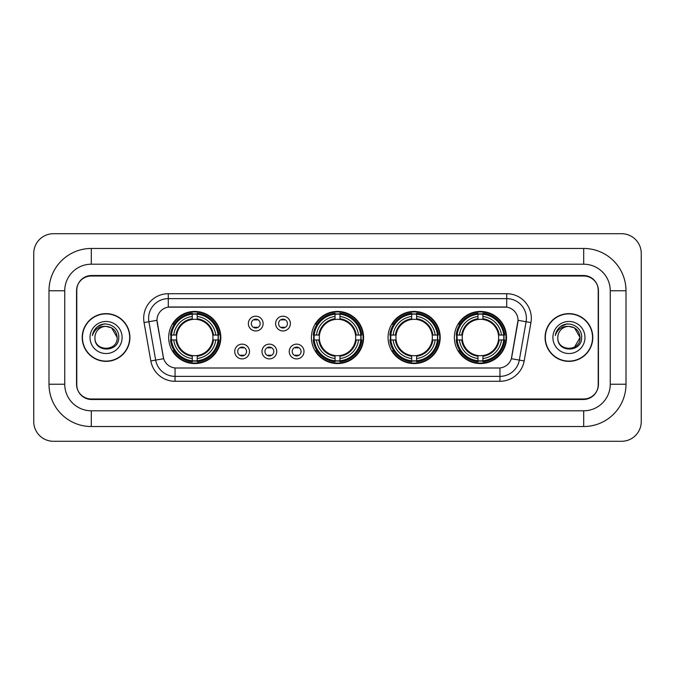 <?xml version="1.0" encoding="UTF-8"?>
<svg xmlns="http://www.w3.org/2000/svg" width="675" height="675" viewBox="0 0 675 675"><rect width="100%" height="100%" fill="white"/><g stroke="black" fill="none" stroke-linecap="round" stroke-linejoin="round"><path stroke-width="1.01" d="M311.428 337.5A26.072 26.072 0 0 0 337.5 363.572A26.072 26.072 0 0 0 363.572 337.5A26.072 26.072 0 0 0 337.5 311.428A26.072 26.072 0 0 0 311.428 337.5M388.066 337.5A26.072 26.072 0 0 0 414.138 363.572A26.072 26.072 0 0 0 440.21 337.5A26.072 26.072 0 0 0 414.138 311.428A26.072 26.072 0 0 0 388.066 337.5M454.376 337.5A26.072 26.072 0 0 0 480.448 363.572A26.072 26.072 0 0 0 506.52 337.5A26.072 26.072 0 0 0 480.448 311.428A26.072 26.072 0 0 0 454.376 337.5M168.682 337.5A26.072 26.072 0 0 0 194.746 363.572A26.072 26.072 0 0 0 220.818 337.5A26.072 26.072 0 0 0 194.746 311.428A26.072 26.072 0 0 0 168.682 337.5M249.497 351.523A7.374 7.374 0 0 1 242.122 358.898A7.374 7.374 0 0 1 234.74 351.523A7.374 7.374 0 0 1 242.122 344.14A7.374 7.374 0 0 1 249.497 351.523M237.693 351.523A4.43 4.43 0 0 0 242.122 355.944A4.43 4.43 0 0 0 246.544 351.523A4.43 4.43 0 0 0 242.122 347.093A4.43 4.43 0 0 0 237.693 351.523M276.75 351.523A7.374 7.374 0 0 1 269.376 358.898A7.374 7.374 0 0 1 261.993 351.523A7.374 7.374 0 0 1 269.376 344.14A7.374 7.374 0 0 1 276.75 351.523M264.946 351.523A4.43 4.43 0 0 0 269.376 355.944A4.43 4.43 0 0 0 273.797 351.523A4.43 4.43 0 0 0 269.376 347.093A4.43 4.43 0 0 0 264.946 351.523M304.003 351.523A7.374 7.374 0 0 1 296.62 358.898A7.374 7.374 0 0 1 289.246 351.523A7.374 7.374 0 0 1 296.62 344.14A7.374 7.374 0 0 1 304.003 351.523M292.199 351.523A4.43 4.43 0 0 0 296.62 355.944A4.43 4.43 0 0 0 301.05 351.523A4.43 4.43 0 0 0 296.62 347.093A4.43 4.43 0 0 0 292.199 351.523M263.123 323.578A7.374 7.374 0 0 1 255.749 330.961A7.374 7.374 0 0 1 248.366 323.578A7.374 7.374 0 0 1 255.749 316.204A7.374 7.374 0 0 1 263.123 323.578M251.319 323.578A4.43 4.43 0 0 0 255.749 328.008A4.43 4.43 0 0 0 260.17 323.578A4.43 4.43 0 0 0 255.749 319.148A4.43 4.43 0 0 0 251.319 323.578M290.377 323.578A7.374 7.374 0 0 1 282.994 330.961A7.374 7.374 0 0 1 275.619 323.578A7.374 7.374 0 0 1 282.994 316.204A7.374 7.374 0 0 1 290.377 323.578M278.573 323.578A4.43 4.43 0 0 0 282.994 328.008A4.43 4.43 0 0 0 287.423 323.578A4.43 4.43 0 0 0 282.994 319.148A4.43 4.43 0 0 0 278.573 323.578M150.829 360.956L144.062 322.582A24.595 24.595 0 0 1 168.286 293.718L506.714 293.718A24.595 24.595 0 0 1 530.938 322.582L524.171 360.956A24.595 24.595 0 0 1 499.947 381.282L175.053 381.282A24.595 24.595 0 0 1 150.829 360.956L163.654 358.695L157.174 322.591A13.281 13.281 0 0 1 170.252 306.998L504.748 306.998A13.281 13.281 0 0 1 517.826 322.591L511.751 357.024A13.281 13.281 0 0 1 498.673 368.002L176.327 368.002A13.281 13.281 0 0 1 163.249 357.024L156.971 320.313L148.905 321.73A19.676 19.676 0 0 1 168.286 298.637L506.714 298.637A19.676 19.676 0 0 1 526.095 321.73L519.328 360.104A19.676 19.676 0 0 1 499.947 376.363L175.053 376.363A19.676 19.676 0 0 1 155.672 360.104L148.905 321.73A19.676 19.676 0 0 1 148.61 318.313M171.02 339.955A23.861 23.861 0 0 1 171.02 335.045M456.713 339.955A23.861 23.861 0 0 1 456.713 335.045M390.412 339.955A23.861 23.861 0 0 1 390.412 335.045M313.774 339.955A23.861 23.861 0 0 1 313.774 335.045M91.302 248.468L91.302 264.203L583.698 264.203L583.698 248.468A42.306 42.306 0 0 1 626.003 290.773A42.306 42.306 0 0 0 583.698 248.468L91.302 248.468A42.306 42.306 0 0 0 48.997 290.773L48.997 384.227A42.306 42.306 0 0 0 91.302 426.532L583.698 426.532A42.306 42.306 0 0 0 626.003 384.227L626.003 290.773L610.259 290.773A26.561 26.561 0 0 0 583.698 264.203L91.302 264.203A26.561 26.561 0 0 0 64.741 290.773L64.741 384.227A26.561 26.561 0 0 0 91.302 410.797L583.698 410.797A26.561 26.561 0 0 0 610.259 384.227L610.259 290.773L610.259 384.227L626.003 384.227M583.698 276.016L91.302 276.016A14.757 14.757 0 0 0 76.545 290.773L76.545 384.227A14.757 14.757 0 0 0 91.302 398.984L583.698 398.984A14.757 14.757 0 0 0 598.455 384.227L598.455 290.773A14.757 14.757 0 0 0 583.698 276.016M641.25 253.387A19.676 19.676 0 0 0 621.574 233.71L53.426 233.71A19.676 19.676 0 0 0 33.75 253.387L33.75 421.613A19.676 19.676 0 0 0 53.426 441.29L621.574 441.29A19.676 19.676 0 0 0 641.25 421.613L641.25 253.387M82.207 337.5A23.861 23.861 0 0 0 106.059 361.361A23.861 23.861 0 0 0 129.921 337.5A23.861 23.861 0 0 0 106.059 313.639A23.861 23.861 0 0 0 82.207 337.5M545.079 337.5A23.861 23.861 0 0 0 568.941 361.361A23.861 23.861 0 0 0 592.793 337.5A23.861 23.861 0 0 0 568.941 313.639A23.861 23.861 0 0 0 545.079 337.5M168.286 293.718L168.286 307.15L506.714 307.15L506.714 293.718M156.971 320.288L157.115 318.313M498.673 368.002L176.327 368.002M530.938 322.582L518.029 320.313L511.346 358.695L524.171 360.956M598.21 290.275A14.757 14.757 0 0 0 583.453 275.518L91.547 275.518A14.757 14.757 0 0 0 76.79 290.275L76.79 384.725A14.757 14.757 0 0 0 91.547 399.482L583.453 399.482A14.757 14.757 0 0 0 598.21 384.725L598.21 290.275L598.21 384.725M76.79 290.275L76.79 384.725M129.668 337.5A23.608 23.608 0 0 0 106.059 313.892A23.608 23.608 0 0 0 82.451 337.5A23.608 23.608 0 0 0 106.059 361.108A23.608 23.608 0 0 0 129.668 337.5M117.18 337.5C117.863 351.844 94.255 351.844 94.939 337.5C93.901 353.042 119.239 352.688 118.741 337.5C119.602 326.869 105.789 319.975 97.605 326.616C94.711 328.927 92.981 331.906 92.416 335.551C94.703 329.029 99.25 325.974 106.059 326.379L111.62 327.873L117.18 337.5C117.863 351.844 94.255 351.844 94.939 337.5C94.255 351.844 117.863 351.844 117.18 337.5C117.863 351.844 94.255 351.844 94.939 337.5C94.255 351.844 117.863 351.844 117.18 337.5L111.62 327.873L106.059 326.379L111.62 327.873L117.18 337.5C116.522 330.742 112.809 327.038 106.059 326.379A11.121 11.121 0 0 0 94.939 337.5M90.02 337.5A16.04 16.04 0 0 0 106.059 353.54A16.04 16.04 0 0 0 122.099 337.5A16.04 16.04 0 0 0 106.059 321.46A16.04 16.04 0 0 0 90.02 337.5M97.605 326.616L104.304 323.831M592.549 337.5A23.608 23.608 0 0 0 568.941 313.892A23.608 23.608 0 0 0 545.333 337.5A23.608 23.608 0 0 0 568.941 361.108A23.608 23.608 0 0 0 592.549 337.5M574.501 327.873L580.061 337.5C580.745 351.844 557.137 351.844 557.82 337.5A11.121 11.121 0 0 1 568.941 326.379L574.501 327.873L580.061 337.5L574.501 347.127L580.061 337.5C580.745 351.844 557.137 351.844 557.82 337.5C556.782 353.042 582.12 352.688 581.622 337.5C582.483 326.869 568.671 319.975 560.486 326.616C557.592 328.927 555.862 331.906 555.297 335.551C557.584 329.029 562.132 325.974 568.941 326.379L574.501 327.873L580.061 337.5L574.501 347.127M568.941 326.379C575.691 327.038 579.403 330.742 580.061 337.5M552.901 337.5A16.04 16.04 0 0 0 568.941 353.54A16.04 16.04 0 0 0 584.98 337.5A16.04 16.04 0 0 0 568.941 321.46A16.04 16.04 0 0 0 552.901 337.5M560.486 326.616L567.186 323.831M256.973 320.009L256.973 319.326L256.973 320.009A3.772 3.772 0 0 0 254.517 320.009L254.517 319.326M254.517 327.831L254.517 327.147A3.772 3.772 0 0 0 256.973 327.147L256.973 327.831M284.226 320.009L284.226 319.326L284.226 320.009A3.772 3.772 0 0 0 281.77 320.009L281.77 319.326M281.77 327.831L281.77 327.147A3.772 3.772 0 0 0 284.226 327.147L284.226 327.831M240.891 355.776L240.891 355.084A3.772 3.772 0 0 0 243.346 355.084L243.346 355.776M243.346 347.262L243.346 347.954A3.772 3.772 0 0 0 240.891 347.954L240.891 347.262M268.144 355.776L268.144 355.084A3.772 3.772 0 0 0 270.599 355.084L270.599 355.776M270.599 347.262L270.599 347.954A3.772 3.772 0 0 0 268.144 347.954L268.144 347.262M295.397 355.776L295.397 355.084A3.772 3.772 0 0 0 297.852 355.084L297.852 355.776M297.852 347.262L297.852 347.954A3.772 3.772 0 0 0 295.397 347.954L295.397 347.262M197.21 360.788L197.21 361.775A24.401 24.401 0 0 0 219.021 339.955L218.033 339.955A23.414 23.414 0 0 1 197.21 360.788L197.21 358.509A21.153 21.153 0 0 0 215.755 339.955L212.785 339.955A18.2 18.2 0 0 0 197.21 319.469L197.21 314.212A23.414 23.414 0 0 1 218.033 335.045L219.021 335.045A24.401 24.401 0 0 0 197.21 313.225L197.21 314.212M171.467 339.955L170.48 339.955A24.401 24.401 0 0 0 192.291 361.775L192.291 360.788A23.414 23.414 0 0 1 171.467 339.955L173.745 339.955A21.153 21.153 0 0 0 192.291 358.509L192.291 355.531A18.2 18.2 0 0 0 212.785 339.955L213.511 339.955A18.917 18.917 0 0 1 197.21 356.257L197.21 358.509M192.291 314.212L192.291 313.225A24.401 24.401 0 0 0 170.48 335.045L171.467 335.045A23.414 23.414 0 0 1 192.291 314.212L192.291 316.491A21.153 21.153 0 0 0 173.745 335.045L176.715 335.045A18.2 18.2 0 0 0 192.291 355.531L192.291 356.257A18.917 18.917 0 0 1 175.989 339.955L173.745 339.955M171.518 339.955A23.363 23.363 0 0 1 171.518 335.045M197.21 314.263A23.363 23.363 0 0 0 192.291 314.263M217.983 335.045A23.363 23.363 0 0 1 217.983 339.955M218.033 335.045L215.755 335.045A21.153 21.153 0 0 0 197.21 316.491M215.755 339.955L218.033 339.955M192.291 358.509L192.291 360.788M212.785 335.045L215.755 335.045M197.21 355.565L197.21 356.257M192.291 355.531A18.2 18.2 0 0 1 176.715 339.955L175.989 339.955M197.21 360.737A23.363 23.363 0 0 1 192.291 360.737M173.745 335.045L171.467 335.045M192.291 319.435L192.291 316.491M197.21 319.469A18.2 18.2 0 0 0 176.715 335.045L175.989 335.045A18.917 18.917 0 0 1 192.291 318.743M197.21 319.435L197.21 318.743A18.917 18.917 0 0 1 213.511 335.045M174.285 324.219L172.893 324.219A25.582 25.582 0 0 1 220.328 337.5A25.582 25.582 0 0 1 172.893 350.781L174.285 350.781M339.955 360.788L339.955 361.775A24.401 24.401 0 0 0 361.775 339.955L360.788 339.955A23.414 23.414 0 0 1 339.955 360.788L339.955 358.509A21.153 21.153 0 0 0 358.509 339.955L355.531 339.955A18.2 18.2 0 0 0 339.955 319.469L339.955 314.212A23.414 23.414 0 0 1 360.788 335.045L361.775 335.045A24.401 24.401 0 0 0 339.955 313.225L339.955 314.212M314.212 339.955L313.225 339.955A24.401 24.401 0 0 0 335.045 361.775L335.045 360.788A23.414 23.414 0 0 1 314.212 339.955L316.491 339.955A21.153 21.153 0 0 0 335.045 358.509L335.045 355.531A18.2 18.2 0 0 0 355.531 339.955L356.257 339.955A18.917 18.917 0 0 1 339.955 356.257L339.955 358.509M335.045 314.212L335.045 313.225A24.401 24.401 0 0 0 313.225 335.045L314.212 335.045A23.414 23.414 0 0 1 335.045 314.212L335.045 316.491A21.153 21.153 0 0 0 316.491 335.045L319.469 335.045A18.2 18.2 0 0 0 335.045 355.531L335.045 356.257A18.917 18.917 0 0 1 318.743 339.955L316.491 339.955M314.263 339.955A23.363 23.363 0 0 1 314.263 335.045M339.955 314.263A23.363 23.363 0 0 0 335.045 314.263M360.737 335.045A23.363 23.363 0 0 1 360.737 339.955M360.788 335.045L358.509 335.045A21.153 21.153 0 0 0 339.955 316.491M358.509 339.955L360.788 339.955M335.045 358.509L335.045 360.788M355.531 335.045L358.509 335.045M339.955 355.565L339.955 356.257M335.045 355.531A18.2 18.2 0 0 1 319.469 339.955L318.743 339.955M339.955 360.737A23.363 23.363 0 0 1 335.045 360.737M316.491 335.045L314.212 335.045M335.045 319.435L335.045 316.491M339.955 319.469A18.2 18.2 0 0 0 319.469 335.045L318.743 335.045A18.917 18.917 0 0 1 335.045 318.743M339.955 319.435L339.955 318.743A18.917 18.917 0 0 1 356.257 335.045M317.031 324.219L315.638 324.219A25.582 25.582 0 0 1 363.082 337.5A25.582 25.582 0 0 1 315.638 350.781L317.031 350.781M416.602 360.788L416.602 361.775A24.401 24.401 0 0 0 438.413 339.955L437.425 339.955A23.414 23.414 0 0 1 416.602 360.788L416.602 358.509A21.153 21.153 0 0 0 435.147 339.955L432.169 339.955A18.2 18.2 0 0 0 416.602 319.469L416.602 314.212A23.414 23.414 0 0 1 437.425 335.045L438.413 335.045A24.401 24.401 0 0 0 416.602 313.225L416.602 314.212M390.85 339.955L389.863 339.955A24.401 24.401 0 0 0 411.683 361.775L411.683 360.788A23.414 23.414 0 0 1 390.85 339.955L393.128 339.955A21.153 21.153 0 0 0 411.683 358.509L411.683 355.531A18.2 18.2 0 0 0 432.169 339.955L432.903 339.955A18.917 18.917 0 0 1 416.602 356.257L416.602 358.509M411.683 314.212L411.683 313.225A24.401 24.401 0 0 0 389.863 335.045L390.85 335.045A23.414 23.414 0 0 1 411.683 314.212L411.683 316.491A21.153 21.153 0 0 0 393.128 335.045L396.107 335.045A18.2 18.2 0 0 0 411.683 355.531L411.683 356.257A18.917 18.917 0 0 1 395.381 339.955L393.128 339.955M390.901 339.955A23.363 23.363 0 0 1 390.901 335.045M416.602 314.263A23.363 23.363 0 0 0 411.683 314.263M437.375 335.045A23.363 23.363 0 0 1 437.375 339.955M437.425 335.045L435.147 335.045A21.153 21.153 0 0 0 416.602 316.491M435.147 339.955L437.425 339.955M411.683 358.509L411.683 360.788M432.169 335.045L435.147 335.045M416.602 355.565L416.602 356.257M411.683 355.531A18.2 18.2 0 0 1 396.107 339.955L395.381 339.955M416.602 360.737A23.363 23.363 0 0 1 411.683 360.737M393.128 335.045L390.85 335.045M411.683 319.435L411.683 316.491M416.602 319.469A18.2 18.2 0 0 0 396.107 335.045L395.381 335.045A18.917 18.917 0 0 1 411.683 318.743M416.602 319.435L416.602 318.743A18.917 18.917 0 0 1 432.903 335.045M393.668 324.219L392.276 324.219A25.582 25.582 0 0 1 439.72 337.5A25.582 25.582 0 0 1 392.276 350.781L393.668 350.781M482.903 360.788L482.903 361.775A24.401 24.401 0 0 0 504.723 339.955L503.736 339.955A23.414 23.414 0 0 1 482.903 360.788L482.903 358.509A21.153 21.153 0 0 0 501.458 339.955L498.479 339.955A18.2 18.2 0 0 0 482.903 319.469L482.903 314.212A23.414 23.414 0 0 1 503.736 335.045L504.723 335.045A24.401 24.401 0 0 0 482.903 313.225L482.903 314.212M457.161 339.955L456.173 339.955A24.401 24.401 0 0 0 477.984 361.775L477.984 360.788A23.414 23.414 0 0 1 457.161 339.955L459.439 339.955A21.153 21.153 0 0 0 477.984 358.509L477.984 355.531A18.2 18.2 0 0 0 498.479 339.955L499.205 339.955A18.917 18.917 0 0 1 482.903 356.257L482.903 358.509M477.984 314.212L477.984 313.225A24.401 24.401 0 0 0 456.173 335.045L457.161 335.045A23.414 23.414 0 0 1 477.984 314.212L477.984 316.491A21.153 21.153 0 0 0 459.439 335.045L462.417 335.045A18.2 18.2 0 0 0 477.984 355.531L477.984 356.257A18.917 18.917 0 0 1 461.683 339.955L459.439 339.955M457.211 339.955A23.363 23.363 0 0 1 457.211 335.045M482.903 314.263A23.363 23.363 0 0 0 477.984 314.263M503.685 335.045A23.363 23.363 0 0 1 503.685 339.955M503.736 335.045L501.458 335.045A21.153 21.153 0 0 0 482.903 316.491M501.458 339.955L503.736 339.955M477.984 358.509L477.984 360.788M498.479 335.045L501.458 335.045M482.903 355.565L482.903 356.257M477.984 355.531A18.2 18.2 0 0 1 462.417 339.955L461.683 339.955M482.903 360.737A23.363 23.363 0 0 1 477.984 360.737M459.439 335.045L457.161 335.045M477.984 319.435L477.984 316.491M482.903 319.469A18.2 18.2 0 0 0 462.417 335.045L461.683 335.045A18.917 18.917 0 0 1 477.984 318.743M482.903 319.435L482.903 318.743A18.917 18.917 0 0 1 499.205 335.045M459.979 324.219L458.587 324.219A25.582 25.582 0 0 1 506.022 337.5A25.582 25.582 0 0 1 458.587 350.781L459.979 350.781M583.698 426.532L583.698 410.797L91.302 410.797L91.302 426.532M48.997 384.227L64.741 384.227L64.741 290.773L48.997 290.773M499.947 367.934L499.947 381.282M175.053 381.282L175.053 367.934M144.062 322.582L148.905 321.73M197.21 355.531A18.2 18.2 0 0 0 212.785 339.955M192.291 360.956A23.583 23.583 0 0 0 197.21 360.956M218.211 339.955A23.583 23.583 0 0 0 218.211 335.045M197.21 314.044A23.583 23.583 0 0 0 192.291 314.044M339.955 355.531A18.2 18.2 0 0 0 355.531 339.955M335.045 360.956A23.583 23.583 0 0 0 339.955 360.956M360.956 339.955A23.583 23.583 0 0 0 360.956 335.045M339.955 314.044A23.583 23.583 0 0 0 335.045 314.044M416.602 355.531A18.2 18.2 0 0 0 432.169 339.955M411.683 360.956A23.583 23.583 0 0 0 416.602 360.956M437.594 339.955A23.583 23.583 0 0 0 437.594 335.045M416.602 314.044A23.583 23.583 0 0 0 411.683 314.044M482.903 355.531A18.2 18.2 0 0 0 498.479 339.955M477.984 360.956A23.583 23.583 0 0 0 482.903 360.956M503.904 339.955A23.583 23.583 0 0 0 503.904 335.045M482.903 314.044A23.583 23.583 0 0 0 477.984 314.044"/></g></svg>
